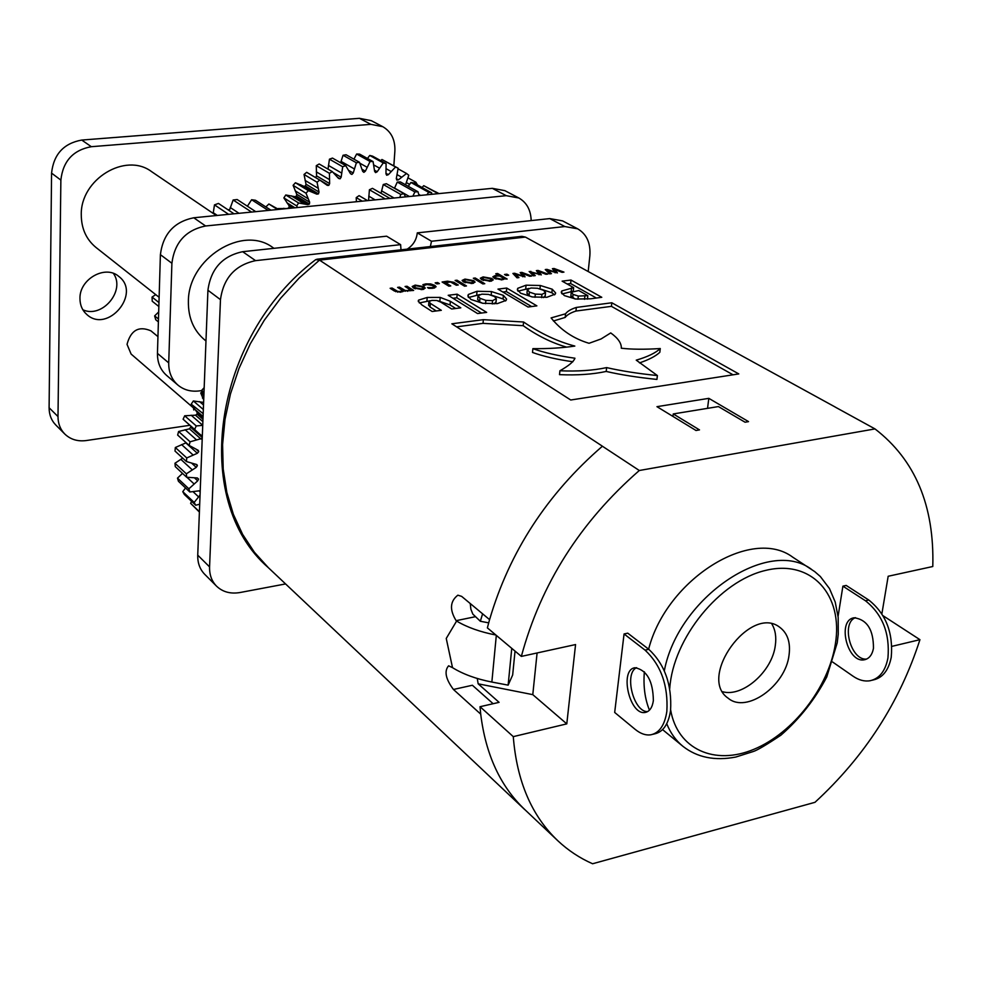 <?xml version="1.0" encoding="UTF-8"?>
<svg xmlns="http://www.w3.org/2000/svg" width="982" height="982" viewBox="0 0 982 982"><rect width="100%" height="100%" fill="white"/><g stroke="black" fill="none" stroke-linecap="round" stroke-linejoin="round"><path stroke-width="1.47" d="M401 249.833L400.619 244.653L386.626 236.183L242.664 251.699L255.565 260.647L400.619 244.653M285.578 583.934L240.074 592.514C230.549 594.135 222.705 592.011 216.531 586.156C211.682 581.148 209.362 574.728 209.571 566.884L220.471 299.657C223.43 278.066 235.128 265.066 255.565 260.647M407.186 249.133C413.115 245.34 416.491 239.927 417.289 232.869L431.503 241.253L564.834 226.547L577.698 228.831C586.733 234.17 590.783 243.18 589.851 255.848L588.193 271.535M431.503 241.253L430.349 246.556M82.856 309.772C102.153 318.843 125.819 290.635 113.409 273.401M393.831 165.848L394.874 151.032C395.292 139.775 391.253 131.662 382.771 126.69L371.27 120.663L359.449 118.319L81.751 140.058C63.67 143.347 53.605 154.37 51.567 173.127L49.1 407.739C49.125 414.674 51.371 420.456 55.864 425.083L64.775 434.019C70.508 439.482 77.652 441.655 86.232 440.55L189.649 425.329M382.771 126.69L370.889 124.346L91.326 146.699C73.11 150.05 62.958 161.183 60.872 180.099L57.999 416.564C58.012 423.549 60.27 429.367 64.775 434.019M79.959 298.454C79.407 279.072 105.405 264.477 118.81 276.445C141.678 293.323 107.652 333.905 86.833 314.522C82.267 310.435 79.972 305.083 79.959 298.454M229.628 209.534L227.996 209.792M157.955 336.642L150.921 330.836C138.818 325.68 130.851 330.185 127.034 344.338L131.109 354.06L193.368 407.849M216.335 215.549L151.596 171.641C125.549 151.879 80.352 179.276 81.273 214.862C81.359 228.585 86.281 239.461 96.015 247.489L159.121 297.3M279.293 209.338L278.09 208.565L277.661 209.497M287.775 208.503L278.09 208.565M287.591 208.38L289.113 207.533L290.255 208.258M289.113 207.533L289.052 205.692L292.734 208.012M307.783 204.661L294.895 196.682L296.49 196.118L309.391 204.096L307.783 204.661L298.602 202.967L296.687 205.925L283.872 197.91L289.052 205.692M296.687 205.925L297.571 207.533M298.602 202.967L285.774 194.976L283.872 197.91M294.895 196.682L285.774 194.976M296.49 196.118L296.736 194.252L309.649 202.206L309.404 204.096M316.818 194.154L303.831 186.273L305.451 186.028L318.45 193.884L316.818 194.154L308.348 190.618L306.016 193.233L309.649 202.206M306.016 193.233L293.102 185.352L296.736 194.252M308.348 190.618L295.41 182.762L293.102 185.352M303.831 186.273L295.41 182.762M305.451 186.028L306.003 184.186L319.015 192.03L318.45 193.896M315.676 177.619L328.798 185.365L327.313 185.377L319.715 180.05L317.051 182.235L319.015 192.03M317.051 182.235L304.039 174.477L306.003 184.186M319.715 180.05L306.679 172.316L304.039 174.477M320.868 180.7L306.679 172.316M315.701 177.595L316.548 175.852L329.645 183.597L328.798 185.377M337.759 177.46L340.079 178.81L338.569 178.429L332.321 171.629L329.412 173.311L329.645 183.597M329.412 173.311L316.29 165.651L316.548 175.852M332.321 171.629L319.175 163.994L316.29 165.651M333.585 172.783L341.171 177.19L340.079 178.81M350.451 173.593L351.9 174.415L350.525 173.74L345.713 165.639L342.681 166.756L341.171 177.19M342.681 166.756L329.449 159.182L328.025 169.137M345.713 165.639L332.456 158.077L329.449 159.182M348.794 170.475L353.225 173.016L351.9 174.428M362.051 169.309L365.365 171.187L363.88 172.353L362.689 171.384L359.461 162.263L356.38 162.779L353.225 173.016M356.38 162.779L343.037 155.266L340.644 162.742M359.461 162.263L346.094 154.763L343.037 155.266M375.603 172.611L374.633 171.42L373.074 161.576L370.067 161.49L365.365 171.187M370.067 161.49L356.626 154.027L353.95 159.17M373.074 161.576L359.608 154.113L356.626 154.027M375.578 172.611L377.198 171.752L374.486 170.217M385.987 173.348L388.356 174.661L386.687 175.238L385.963 173.814L386.098 163.601L383.262 162.914L377.198 171.74M383.262 162.914L369.735 155.451L367.452 158.47M386.098 163.601L372.559 156.138L369.735 155.451M396.298 178.614L398.447 179.816L396.777 180.062L396.323 178.491L398.14 168.217L395.55 166.965L388.356 174.661M395.55 166.965L381.961 159.489L380.734 160.631M398.14 168.217L381.961 159.489M405.554 184.812L408.782 175.25L406.548 173.483L398.447 179.816M406.548 173.483L398.078 168.83M431.785 194.301L431.614 192.779L428.643 192.3L410.918 182.468L408.291 186.335M417.51 184.972L415.889 182.222L414.073 183.057M415.889 182.222L408.058 177.889M428.643 192.3L426.925 194.78M419.032 195.553L418.001 191.76M414.883 191.932L397.268 182.063L400.349 181.903L417.988 191.76L414.883 191.932L412.87 196.167M405.541 196.891L403.897 193.626L400.754 194.436L399.809 197.456M362.223 201.163L356.221 197.615L356.392 201.74M367.563 200.635L359.081 195.651L356.221 197.615M385.226 198.892L369.416 189.747L368.569 200.389M389.842 198.352L372.46 188.348L369.416 189.747M400.754 194.436L383.262 184.506L381.016 193.27M403.897 193.626L386.38 183.72L383.262 184.506M397.268 182.063L394.469 188.299M431.614 192.779L413.864 182.947L410.918 182.468M438.218 193.663L423.745 185.684L422.027 187.464M438.844 193.601L423.745 185.684M438.991 193.589L435.247 191.625M202.047 391.536L200.733 393.009L203.716 399.907M203.618 395.451L200.733 393.009M193.417 407.628L193.773 409.973M191.613 501.36L190.618 503.349L199.395 512.052M185.537 487.956L182.775 491.651L184.309 494.425L195.7 505.227L199.702 504.208M182.517 473.385L177.484 478.124L178.429 481.266L189.808 491.982L200.218 490.693M182.701 458.115L174.968 463.246L175.287 466.646L186.666 477.252L197.173 477.952L198.548 479.069L197.726 480.849M202.231 438.34L190.103 441.802L189.109 445.398L198.266 450.345L198.745 451.634L197.357 453.279L185.844 442.907L175.336 447.51L175.005 451.057L186.42 461.54L196.903 464.621L197.37 465.701L196.253 467.371L191.76 463.258M201.003 439.077L189.44 428.827L178.614 431.503L177.644 435.063L189.109 445.398M189.44 428.827L191.073 426.581M202.869 421.622L195.443 415.177L184.69 415.791L183.106 419.228L199.015 433.516M195.443 415.177L197.149 414.208L197.075 412.256L203.041 417.411M203.618 402.411L193.344 400.951L191.208 404.154L197.075 412.256M204.182 387.657L201.678 390.382L203.863 395.955M273.99 248.323L272.812 247.538C242.468 224.497 188.114 258.647 188.384 301.449C188.176 317.873 193.7 330.774 204.98 340.153L205.975 340.95M198.745 451.622L196.155 449.29M197.357 453.279L186.764 457.956L175.336 447.51M186.764 457.956L186.42 461.54M195.676 464.155L197.37 465.701M196.253 467.371L186.359 473.815L174.968 463.246M186.359 473.815L186.666 477.252M197.357 477.964L198.548 479.069M177.484 478.124L188.863 488.815L197.713 480.849L194.522 477.89M188.863 488.815L189.808 491.982M200.168 491.835L199.137 490.877M200.046 495.112L194.166 502.44L182.775 491.651M194.166 502.44L195.7 505.227M199.407 511.708L190.618 503.349M203.998 392.334L201.678 390.382M203.335 409.519L193.344 400.951M203.176 413.68L191.208 404.154M197.149 414.208L202.967 419.253M202.734 425.366L196.253 425.942L184.69 415.791M196.253 425.942L194.645 429.416L183.106 419.228M194.645 429.416L197.505 432.264M199.002 433.516L202.317 436.143M190.999 427.587L202.267 437.542M190.103 441.802L178.614 431.503M201.74 390.578L199.395 390.897C191.06 391.953 183.892 390.001 177.877 385.054C171.654 379.506 168.597 372.117 168.72 362.886L171.899 263.274C174.575 242.493 185.807 230.058 205.594 225.983L506.246 195.676L518.84 197.983C526.72 202.501 530.832 210.038 531.176 220.594M518.84 197.983L504.846 190.643L492.313 188.335L193.761 217.771C174.133 221.772 163.012 234.06 160.397 254.657L157.451 353.397C157.353 362.554 160.397 369.883 166.584 375.394L177.877 385.054M158.691 311.945L154.628 315.897L155.745 319.751L158.397 321.9M155.757 294.649L152.05 297.067L152.235 301.241L158.851 306.519M234.023 213.806L218.47 203.434L214.481 204.87L213.18 213.401M255.75 211.658L237.178 199.542L233.139 199.997L229.297 210.651M270.885 210.16L255.48 200.267L251.613 199.727L247.415 206.22M277.881 209.019L268.884 203.998L265.84 206.932M154.628 315.897L158.483 319.015M158.974 302.554L152.05 297.067M228.61 214.334L214.481 204.87M251.576 212.075L233.139 199.997M268.221 210.43L251.613 199.727M277.513 209.51L268.884 203.998M417.289 232.869L549.748 218.593L562.539 220.876L577.698 228.831M216.531 586.156L204.686 574.286C199.862 569.302 197.542 562.919 197.738 555.149L207.926 290.255C210.811 268.872 222.386 256.02 242.664 251.699M722.617 691.733C742.723 697.478 772.208 671.43 775.314 645.469C776.504 637.036 775.363 629.879 771.877 624.012M789.037 655.19C790.694 642.535 787.613 633.243 779.806 627.326C750.494 604.028 697.024 677.531 728.227 698.251C746.467 713.828 785.539 685.866 789.037 655.19M466.008 279.71L464.265 280.533L465.358 281.662L471.2 282.841L472.968 282.018L471.826 280.877L466.008 279.71M484.163 277.513L482.444 278.323L483.574 279.453L489.404 280.619L491.135 279.821L489.981 278.667L484.163 277.513M496.696 276.077L494.977 276.875L496.106 278.016L501.348 279.17L503.643 278.323L499.666 275.991L496.696 276.077M416.184 285.725L414.355 286.597L415.398 287.726L421.253 288.929L423.119 288.057L422.027 286.916L416.184 285.725M571.352 292.219L573.083 294.404L578.288 296.073L587.825 295.656L578.779 290.549L571.352 292.219M527.359 289.53L529.396 292.096L535.325 294.097L541.941 294.367L545.538 292.501L543.5 290.316L537.559 288.266L530.992 288.008L527.359 289.53M478.062 295.717L479.965 298.319L485.857 300.369L492.559 300.639L496.352 298.663L494.425 296.503L488.52 294.416L481.855 294.158L478.062 295.717M666.852 711.398C668.288 685.546 661.021 665.121 645.051 650.121L624.061 633.967L614.683 712.453L635.219 729.405C640.608 733.787 645.849 735.579 650.98 734.769C659.462 732.842 664.753 725.06 666.852 711.398M645.051 650.121L648.758 649.286C664.753 664.262 672.019 684.675 670.571 710.502C668.472 724.151 663.169 731.934 654.663 733.861L652.76 734.327M653.361 700.645C653.042 681.115 646.954 670.141 635.121 667.735C618.967 669.294 629.671 716.074 645.383 712.404C649.667 711.434 652.33 707.519 653.361 700.645M636.594 667.662C623.828 673.333 633.488 712.146 647.604 711.619M832.576 661.991L853.076 676.217C858.857 680.182 864.541 681.68 870.15 680.722C879.442 678.587 885.371 671.025 887.937 658.026C890.036 633.513 882.548 614.425 865.461 600.763L842.9 586.156L838.076 616.401M865.461 600.763L868.751 600.014C885.85 613.664 893.35 632.739 891.239 657.228C888.661 670.215 882.72 677.776 873.428 679.912L872.102 680.244M873.464 648.316C873.526 629.83 867.118 619.654 854.254 617.776C836.59 619.802 847.294 663.783 864.516 659.732C869.217 658.677 872.2 654.859 873.464 648.316M855.469 617.653C840.776 622.993 850.878 660.8 866.603 659.082M465.272 282.742L465.358 281.662M471.139 283.565L471.2 282.841M483.475 280.521L483.574 279.453M489.331 281.343L489.404 280.619M496.008 279.097L496.106 278.016M501.286 279.907L501.348 279.17M503.533 279.477L503.643 278.323M415.312 288.855L415.398 287.726M421.204 289.665L421.253 288.929M570.984 295.766L574.814 298.909M587.457 299.142L587.825 295.656M527.027 293.09L529.053 295.656L531.667 296.834M543.377 297.595L545.182 295.889M477.743 299.314L479.646 301.928L482.714 303.291M493.995 303.917L495.996 302.002M537.093 652.969L532.784 694.642L566.786 723.869L575.562 644.56L521.344 656.406L487.428 627.915M521.344 656.406C540.922 584.045 580.239 522.068 639.307 470.501L874.999 428.913C915.224 459.907 934.483 505.779 932.79 566.516L888.17 576.262L881.885 613.811M648.758 649.286L627.744 633.157L624.061 633.967M868.751 600.014L846.177 585.432L842.9 586.156M666.741 723.722C670.473 733.038 675.886 740.588 682.981 746.369L662.555 729.601M649.458 710.17C644.892 698.975 643.198 686.173 644.364 671.786M648.623 649.176C666.582 579.036 751.611 526.327 792.756 557.187L814.704 571.598L820.326 576.495L829.508 588.611L835.216 602.052L838.174 617.383L838.26 634.127L837.216 642.854L826.77 676.917C815.011 699.356 799.729 718.775 780.911 735.187C766.549 744.761 757.368 750.199 753.366 751.488L735.776 757.048C714.835 761.05 697.232 757.49 682.981 746.369M672.952 416.417L673.259 413.938L699.491 429.895L695.931 430.497M673.259 413.938L718.407 406.573L745.056 422.211L748.517 421.634M566.369 347.063C551.589 342.779 537.203 335.66 523.21 325.693L483.034 323.348L456.593 326.859M733.051 374.817L611.43 306.347L575.968 311.048C570.665 312.742 567.068 314.878 565.166 317.444L553.431 320.991M523.21 325.693L523.566 321.998L483.365 319.666L451.843 323.802L570.738 400.005L738.783 373.921L611.823 302.775L576.336 307.44C571.033 309.121 567.436 311.245 565.546 313.798L551.086 317.91C561.066 330.259 573.721 338.716 589.04 343.295L601.07 338.962L610.73 332.923C618.059 338.201 621.594 343.307 621.299 348.217C631.524 349.432 644.511 349.543 660.272 348.549L659.83 352.305C655.657 356.196 648.881 359.731 639.491 362.898M660.272 348.549C655.595 352.98 647.58 356.847 636.238 360.148L657.4 375.566L656.933 379.42C637.551 377.432 620.636 374.768 606.201 371.442C592.772 374.351 577.207 375.419 559.507 374.645L559.912 370.766C568.725 365.807 573.733 361.622 574.949 358.221C557.936 355.815 543.905 352.636 532.882 348.659C548.422 348.806 562.404 347.935 574.826 346.069C557.69 341.564 540.603 333.536 523.566 321.998M572.887 361.769C556.831 359.473 543.377 356.368 532.514 352.452L532.882 348.659M596.356 298.025L570.64 283.553L567.154 283.982M573.635 287.628L561.814 290.942L561.225 292.182L564.343 295.594L575.685 299.019L590.685 298.798L601.782 297.3L570.996 280.042L562.121 281.147L573.635 287.628L573.267 291.163L562.121 293.949M554.585 294.858L551.884 292.759L541.168 289.236M528.905 288.438L518.03 291.175M531.593 306.556L506.381 291.593L502.858 292.035M505.57 300.971L503.054 298.958L491.712 295.238M479.781 294.563L468.549 297.509M481.499 313.062L456.851 297.791L452.972 298.27M436.266 310.963L430.091 307.022L428.692 305.12M455.709 308.483L450.063 304.936L437.763 300.75M430.128 300.75L419.302 302.935M480.051 706.709L513.279 736.635C516.814 781.169 531.655 815.87 557.788 840.715C568.124 850.412 579.724 858.096 592.588 863.755L814.974 802.319C864.749 756.533 899.733 702.326 919.938 639.675L891.914 646.352M919.938 639.675L883.027 615.702M495.861 635.01C480.308 632.003 467.223 627.351 456.605 621.066L456.139 620.673C449.425 609.773 450.002 601.279 457.87 595.178L461.65 596.381L489.564 619.617L487.367 627.928M470.243 603.525L470.881 609.221L472.808 614.081L480.345 621.262L482.592 613.811M515.034 651.115L512.665 674.978L508.136 685.141L511.757 648.353M477.264 678.488L478.16 683.816L532.784 694.642M488.717 622.858L480.345 621.262M478.16 683.816L499.089 702.351L480.014 706.721L480.714 714.135L453.438 689.474C445.656 679.016 444.036 671.123 448.602 665.808L452.518 667.662C463.136 674.204 476.258 678.992 491.859 682.048L508.136 685.141M453.438 689.474L472.379 685.252L493.124 703.713M513.279 736.635L566.786 723.869M400.668 292.206L394.42 291.04L390.136 288.291L392.1 288.045L397.722 291.396L400.214 291.482L402.657 290.549L397.612 287.382L399.576 287.149L405.222 290.488L407.702 290.574L410.071 289.665L405.063 286.486L407.014 286.241L413.643 290.451L403.811 290.967L400.668 292.206M406.916 287.665L407.014 286.241M409.985 290.819L410.071 289.665M407.64 291.335L407.702 290.574M405.161 291.273L405.222 290.488M399.465 288.573L399.576 287.149M402.559 291.752L402.657 290.549M400.165 292.255L400.214 291.482M397.673 292.206L397.722 291.396M392.002 289.494L392.1 288.045M424.187 285.431L422.861 284.67L425.893 283.884L430.705 283.945L434.891 285.394L436.118 286.781L432.915 288.266L428.741 288.352L427.489 287.566L431.982 287.616L433.946 286.695L432.952 285.627L426.998 284.51L424.187 285.431M431.92 288.352L431.982 287.616M434.695 287.922L434.891 285.394M430.656 284.694L430.705 283.945M425.82 284.719L425.893 283.884M450.763 285.922L448.835 286.155L442.096 282.006L447.534 281.183L453.831 282.3L458.25 285.001L456.335 285.246L450.468 281.957L445.632 282.779L450.763 285.922M445.533 284.129L445.632 282.779M453.721 283.638L453.831 282.3M447.473 281.969L447.534 281.183M444.613 283.565L444.723 282.215M443.901 283.123L444.011 281.785M473.729 280.643L475.092 282.116L472.244 283.467L463.455 281.895L462.117 280.435L464.965 279.084L473.729 280.643L473.508 283.246M464.891 279.944L464.965 279.084M491.859 278.446L493.246 279.919L490.448 281.245L481.683 279.686L480.308 278.225L483.119 276.899L491.859 278.446L491.626 281.048M483.034 277.746L483.119 276.899M508.676 275.205L506.258 275.5L504.502 274.481L506.921 274.187L508.676 275.205M506.81 275.439L506.921 274.187M531.63 272.296L535.264 275.611L533.349 275.844L529.163 271.498L539.02 274.039L536.356 270.627L538.013 270.431L547.882 274.076L545.992 274.309L538.566 271.449L541.327 274.874L531.63 272.296L531.471 273.892M538.394 273.241L538.566 271.449M537.817 272.505L538.013 270.431M538.946 274.764L539.02 274.039M530.673 273.07L530.845 271.302M874.999 428.913L835.142 407.039M639.307 470.501L602.432 446.245M748.517 421.597L708.82 398.348L656.958 406.671L695.943 430.447M707.531 408.34L708.82 398.348M547.747 270.345L551.43 273.647L549.539 273.868L545.268 269.559L546.937 269.35L555.137 272.075L552.4 268.687L554.057 268.491L563.95 272.112L562.072 272.345L554.621 269.51L557.445 272.91L547.747 270.345L547.588 271.904M554.449 271.241L554.621 269.51M553.86 270.492L554.057 268.491M555.063 272.787L555.137 272.075M546.765 271.069L546.937 269.35M515.378 274.26L518.95 277.599L517.035 277.832L512.911 273.462L514.605 273.254L522.768 276.016L520.165 272.591L521.847 272.382L531.692 276.052L529.777 276.286L522.375 273.413L525.075 276.85L515.378 274.26L515.219 275.917M522.203 275.267L522.375 273.413M521.638 274.53L521.847 272.382M522.706 276.752L522.768 276.016M514.433 275.083L514.605 273.254M504.576 278.863L501.937 279.845L494.228 278.237L492.878 276.752L495.333 275.5L498.709 275.439L495.787 273.72L497.653 273.499L507.142 279.048L504.576 278.863M497.543 274.739L497.653 273.499M495.247 276.47L495.333 275.5M484.777 283.7L482.874 283.933L473.349 278.237L475.239 278.004L484.777 283.7M475.128 279.305L475.239 278.004M466.475 285.946L464.56 286.179L455.108 280.435L457.023 280.214L466.475 285.946M456.912 281.527L457.023 280.214M439.371 283.602L436.867 283.896L435.161 282.853L437.665 282.546L439.371 283.602M437.567 283.81L437.665 282.546M423.978 286.683L425.267 288.131L422.285 289.567L413.447 287.959L412.182 286.523L415.177 285.099L423.978 286.683L423.782 289.285M415.116 285.946L415.177 285.099M611.43 306.347L611.823 302.775M606.201 371.442L606.618 367.599C593.189 370.496 577.625 371.552 559.912 370.766M657.4 375.566C638.005 373.565 621.078 370.914 606.618 367.599M570.64 283.553L570.996 280.042M571.168 291.482L571.536 287.947M546.864 297.288L555.272 294.097L555.64 292.967L552.24 289.211L540.296 285.492L526.057 285.185L517.747 288.315L517.354 289.518L520.595 293.201L532.502 296.969L546.864 297.288M536.884 305.868L506.712 288.033L497.972 289.113L528.034 307.022L536.884 305.868M506.381 291.593L506.712 288.033M497.383 303.61L506.147 300.357L506.602 299.068L503.385 295.373L491.479 291.58L477.019 291.273L468.365 294.465L467.874 295.827L470.93 299.461L482.788 303.303L497.383 303.61M486.655 312.386L457.158 294.183L448.197 295.3L477.571 313.565L486.655 312.386M456.851 297.791L457.158 294.183M432.129 311.49L441.299 310.324L430.386 303.389L428.974 301.486L431.847 300.406L436.671 300.48L440.722 302.088L451.695 308.999L460.803 307.832L450.357 301.302L440.182 297.411L427.182 297.46L418.541 300.148L418.246 301.008L421.83 304.899L432.129 311.49M452.518 667.662L446.245 638.447L456.605 621.066M835.154 407.002L525.395 237.079L319.506 260.12L315.75 259.604C212.689 337.452 190.164 500.366 268.43 567.756L254.375 552.228L242.603 534.343L233.36 514.31L226.842 492.436L223.209 469.065L222.583 444.564L225.013 419.351L230.488 393.868L238.957 368.557L250.275 343.872L264.256 320.279L280.668 298.197L299.191 278.016L319.506 260.12L602.42 446.209C547.134 494.02 509.511 551.823 489.588 619.617M316.867 259.211L521.872 236.343L525.395 237.079M359.449 118.319L370.889 124.346M91.326 146.699L81.751 140.058M60.872 180.099L51.567 173.127M57.999 416.564L49.1 407.739M284.67 208.81L283.847 208.282M294.931 207.791L286.867 202.722M304.187 203.814L291.323 195.835M308.066 198.732L295.152 190.803M313.528 192.582L300.566 184.714M318.082 188.2L305.071 180.393M329.387 179.546L316.278 171.838M341.613 173.041L328.405 165.418M354.33 168.916L341.012 161.343M367.096 167.271L359.903 163.233M379.494 168.143L373.811 164.976M391.118 171.482L386.221 168.769M401.589 177.153L397.133 174.686M409.568 184.37L406.388 182.603M375.161 199.886L368.741 196.142M394.064 198.02L381.532 190.827M409.42 196.51L394.543 188.09M420.554 195.406L418.749 194.399M203.74 399.122L202.464 398.041M193.061 454.985L181.584 444.576M192.214 469.801L180.762 459.269M194.055 483.917L186.961 477.301M198.536 496.831L193.147 491.786M203.52 404.989L199.591 401.638M203.078 416.491L194.571 409.15M202.734 425.316L191.159 415.226M196.633 439.985L185.095 429.711M492.313 188.335L506.246 195.676M193.761 217.771L205.594 225.983M160.397 254.657L171.899 263.274M157.451 353.397L168.72 362.886M217.317 215.451L213.229 212.677M239.007 213.303L230.242 207.497M207.926 290.255L220.471 299.657M197.738 555.149L209.571 566.884M549.748 218.593L564.834 226.547M670.645 709.949C677.433 749.45 714.847 765.788 754.004 749.266C793.211 733.051 828.464 687.498 835.301 644.364C843.624 595.264 811.783 559.04 765.678 570.395C719.671 580.927 672.977 638.288 669.736 688.542M664.323 670.792C678.132 597.363 768.599 536.786 811.648 569.462M572.715 297.963L573.083 294.404M577.956 299.24L578.288 296.073M584.535 299.338L584.891 296.024M529.053 295.656L529.396 292.096M535.018 297.313L535.325 294.097M541.622 297.644L541.941 294.367M545.133 296.404L545.476 292.832M479.646 301.928L479.965 298.319M485.562 303.671L485.857 300.369M492.264 303.978L492.559 300.639M495.935 302.677L496.266 299.068M491.859 682.048L496.315 635.391M403.246 291.384L403.381 289.58M395.807 291.74L395.906 290.488M483.034 323.348L483.365 319.666M575.968 311.048L576.336 307.44M565.166 317.444L565.546 313.798M561.581 293.287L561.814 290.942M551.884 292.759L552.24 289.211M539.977 288.831L540.296 285.492M525.726 288.72L526.057 285.185M517.551 290.426L517.747 288.315M503.054 298.958L503.385 295.373M491.172 295.066L491.479 291.58M476.712 294.846L477.019 291.273M468.156 296.92L468.365 294.465M430.091 307.022L430.386 303.389M450.063 304.936L450.357 301.302M439.899 301.02L440.182 297.411M426.912 301.081L427.182 297.46M418.418 301.732L418.541 300.148M475.006 616.782L456.139 620.673M480.714 714.135C485.66 754.557 500.354 786.361 524.769 809.549L557.788 840.715M646.266 712.196L645.383 712.404M865.486 659.511L864.516 659.732M464.265 280.533L464.118 282.251M472.968 282.018L472.858 283.381M482.444 278.323L482.297 280.017M491.135 279.821L491.025 281.171M494.977 276.875L494.818 278.569M414.355 286.597L414.22 288.401M423.119 288.057L423.009 289.457M571.205 292.587L570.849 296.147M527.297 289.85L526.966 293.409M545.538 292.501L545.194 296.061M477.976 296.11L477.657 299.706M496.352 298.663L496.033 302.26M433.946 286.695L433.835 288.131M428.618 305.402L428.901 301.756M524.732 809.585L268.43 567.756"/></g></svg>
